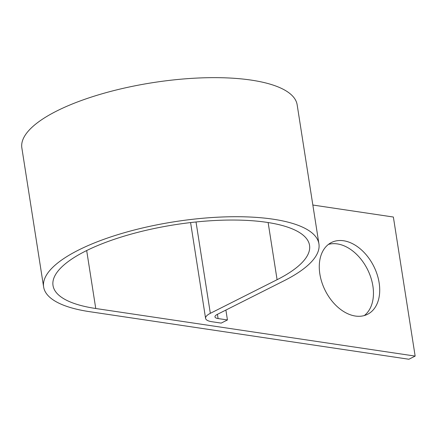 <?xml version="1.0" encoding="UTF-8"?>
<svg xmlns="http://www.w3.org/2000/svg" width="437" height="437" viewBox="0 0 437 437"><rect width="100%" height="100%" fill="white"/><g stroke="black" fill="none" stroke-linecap="round" stroke-linejoin="round"><path stroke-width="0.66" d="M343.602 240.76A40.177 27.127 63.3 0 0 331.421 242.519A40.177 27.127 63.3 0 0 321.878 282.395A40.177 27.127 63.3 0 0 355.39 316.044A40.177 27.127 63.3 0 0 367.572 314.279A40.177 27.127 63.3 0 0 377.115 274.409A40.177 27.127 63.3 0 0 343.602 240.76M328.444 244.398A40.177 27.127 -116.7 0 1 337.342 243.912A40.177 27.127 -116.7 0 1 370.002 275.13A40.177 27.127 -116.7 0 1 364.289 315.558M225.891 310.062L227.442 319.955L221.182 323.107L211.836 321.714A18.999 6.031 -8.9 0 1 205.581 318.349A18.999 6.031 -8.9 0 1 210.334 313.324L277.085 279.696A129.827 41.198 171.1 0 0 309.543 245.337A129.827 41.198 171.1 0 0 174.904 224.722A129.827 41.198 171.1 0 0 53.014 285.508A129.827 41.198 171.1 0 0 95.752 308.506L415.15 356.095L393.371 217.031L312.848 205.029M227.442 319.955L218.096 318.562A9.499 3.015 -8.9 0 1 214.966 316.88A9.499 3.015 -8.9 0 1 217.342 314.367L284.094 280.74A139.327 44.208 171.1 0 0 318.928 243.868A139.327 44.208 171.1 0 0 174.439 221.745A139.327 44.208 171.1 0 0 43.629 286.978A139.327 44.208 171.1 0 0 89.498 311.657L408.89 359.247L415.15 356.095M318.928 243.868L297.155 104.798A139.327 44.208 171.1 0 0 152.66 82.675A139.327 44.208 171.1 0 0 21.85 147.908L43.629 286.978M86.679 250.543L95.752 308.506M217.429 314.323L218.096 318.562M196.027 221.98L210.334 313.324M268.132 222.542L277.085 279.696M190.587 222.575L205.581 318.349"/></g></svg>
